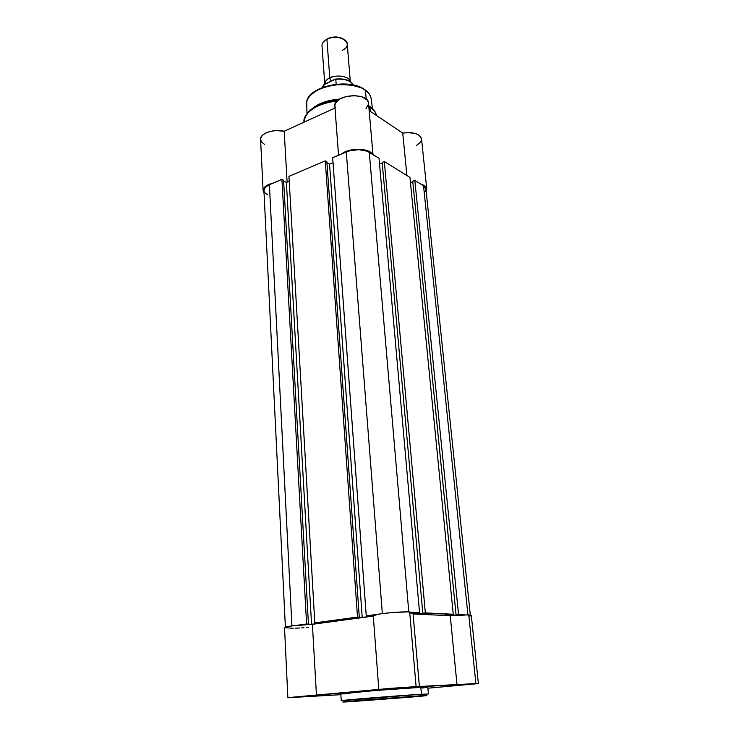 <?xml version="1.0" encoding="UTF-8"?>
<svg xmlns="http://www.w3.org/2000/svg" width="739" height="739" viewBox="0 0 739 739"><rect width="100%" height="100%" fill="white"/><g stroke="black" fill="none" stroke-linecap="round" stroke-linejoin="round"><path stroke-width="1.11" d="M453.358 685.598L467.057 684.471L453.358 685.598M392.492 688.637L407.115 687.427L392.492 688.637M301.189 696.831L314.638 695.713L301.189 696.831M350.96 701.644C342.508 702.198 335.201 702.456 360.152 700.332L420.389 695.815L421.424 694.244L341.252 700.683C338.536 700.433 400.436 695.445 421.424 694.244L420.824 687.353C399.854 688.332 338.092 693.422 340.818 693.921L374.738 690.568L420.824 687.353L421.424 694.244L428.417 693.976L421.424 694.244L420.389 695.815L426.883 695.593L342.748 702.004L420.389 695.815C428.851 695.27 432.749 695.279 408.261 697.33L350.96 701.644M287.859 697.745L316.458 695.288L312.394 624.316L373.287 616.086L312.394 624.316L292.422 625.822L284.515 627.466L287.859 697.745L340.864 694.669L289.9 697.44L391.153 688.305L419.392 686.476L412.953 612.603L409.665 611.957L416.094 686.522L419.392 686.466L415.881 686.956L478.429 683.566L427.89 688.203L478.392 683.593L471.306 615.375L468.757 614.876L475.888 683.603L478.392 683.593M349.796 700.323L341.252 700.683L340.818 693.921M419.392 686.476L475.888 683.603L468.757 614.876L450.236 615.707L413.073 613.97L450.236 615.707L457.035 684.924L450.236 615.707L468.757 614.876L471.306 615.384M422.329 688.009L427.502 687.335M427.807 687.224L420.824 687.353L427.807 687.224L428.417 693.976M340.882 693.949L349.353 693.709M411.013 613.49L412.722 612.89M412.953 612.613L407.522 611.892L391.938 612.585L379.486 613.998L373.26 615.707C372.077 614.22 399.956 611.329 409.665 611.957L416.094 686.522L378.83 689.598L373.26 615.707M284.441 627.651L293.171 628.242M295.157 628.187L299.452 627.993M301.697 627.854L303.969 627.697M306.223 627.522L308.44 627.328M469.496 616.15L470.725 615.79M378.83 689.598L316.458 695.288L312.394 624.316C300.514 624.594 283.785 626.58 284.432 627.614M281.928 179.365L306.593 623.993L296.616 625.351L308.44 624.049L283.582 180.233L281.928 179.365L306.593 623.993L308.44 624.049L283.582 180.233L281.928 179.365L269.393 184.713L281.928 179.365M267.675 194.902L264.71 192.583L264.035 191.235L263.962 189.831L265.597 187.069L269.393 184.713L291.933 625.887L269.393 184.713C265.735 186.348 263.915 188.279 263.925 190.523L285.383 627.069M423.53 185.822L467.926 614.848L423.53 185.822L414.828 180.427L458.549 614.515L464.951 614.839L456.074 614.839L412.731 181.258L414.828 180.427L458.549 614.515L456.074 614.839L412.731 181.258L414.828 180.427L423.53 185.822L425.932 189.027L423.53 185.822M456.674 614.866L451.261 615.569L451.159 614.534L451.261 615.569L444.73 615.264L450.162 614.552L444.73 615.264L451.261 615.569L456.674 614.866M410.468 182.699L412.787 181.785L410.468 182.699M450.162 614.552L453.256 614.257L450.162 614.552M409.942 177.406L453.256 614.257L409.942 177.406L384.317 161.536L425.341 612.89L453.256 614.257L422.81 613.222L382.174 162.414L384.317 161.536L425.341 612.89L422.81 613.222L382.174 162.414L384.317 161.536L409.942 177.406M423.456 613.25L417.914 613.989L417.803 612.834L417.914 613.989L413.055 613.758L417.914 613.989L423.456 613.25M379.541 164.104L382.22 163.005L379.541 164.104M416.334 612.908L413.018 613.352L416.334 612.908M379.024 158.257L419.54 612.603L379.024 158.257L369.251 152.206L408.787 611.92L369.251 152.206C362.609 148.945 354.951 148.853 346.277 151.92L382.34 613.592L346.277 151.92L332.67 157.721L349.048 150.932L358.535 149.657L367.126 151.153L379.024 158.257M412.288 612.243L419.54 612.603L412.288 612.243M377.149 614.405L366.248 615.883L332.67 157.721L366.248 615.883L377.149 614.405M369.029 615.827L372.918 615.984L362.221 617.434L329.557 164.197L333.04 162.728L329.557 164.197L326.934 162.682L329.557 164.197L362.221 617.434L358.304 617.277L362.221 617.434L372.918 615.984L369.029 615.827M358.304 617.277L359.293 617.148L326.869 161.813L325.262 160.88L357.5 617.074L359.293 617.148L326.869 161.813L325.262 160.88L357.5 617.074L314.805 622.875L288.94 176.372L325.262 160.88L288.94 176.372L314.805 622.875L358.304 617.277M317.567 622.811L321.585 622.931L311.544 624.289L321.585 622.931L317.567 622.811M289.226 181.277L286.39 182.478L311.544 624.289L286.39 182.478L283.619 181.009L286.39 182.478L289.226 181.277M307.516 624.169L311.544 624.289L307.516 624.169M424.685 192.214L425.599 190.856M306.981 113.621L306.74 103.562C305.891 96.532 318.324 86.731 334.462 84.883C350.406 84.181 360.66 85.973 365.214 90.241L364.78 89.659L365.214 90.241C348.826 77.447 304.939 87.719 306.74 103.562C305.152 86.999 348.559 76.958 365.057 89.844C368.585 92.366 370.618 95.285 371.163 98.61C370.655 95.47 368.669 92.68 365.214 90.241L366.313 99.248L365.214 90.241C368.253 92.107 370.23 94.897 371.163 98.61L372.465 108.578M369.62 106.277L368.733 105.705L369.62 106.277M305.05 117.085C308.191 109.917 316.357 104.726 329.548 101.502L337.963 100.208L329.548 101.502C318.731 104.088 311.202 108.134 306.962 113.649M304.071 122.175C302.075 114.231 317.816 102.231 337.261 100.818C316.181 104.06 305.124 111.183 304.071 122.175C304.496 112.651 312.994 105.76 329.548 101.502L330.25 100.384C322.407 102.176 316.301 105.012 311.96 108.882C318.426 103.331 327.636 100.061 339.58 99.072L330.25 100.384M368.77 106.111L369.962 106.869L368.77 106.111M370.35 111.367L369.962 106.869L370.35 111.367M341.88 153.786L350.249 150.128L358.674 149.213L368.04 150.913L372.41 154.165C369.057 147.892 349.214 147.624 341.88 153.786M420.759 184.103L425.701 186.745L426.763 189.11L426.172 191.299L426.754 188.925C426.44 186.791 424.445 185.184 420.759 184.103M264.045 192.897L263.25 189.267L265.024 186.745L268.516 184.574L273.393 183.004C266.705 184.667 263.269 187.179 263.084 190.551L264.045 192.897M416.399 145.444L419.687 143.052L421.369 140.364M421.516 138.812L419.253 135.32L415.669 133.583L408.214 132.577L402.737 133.103L369.158 110.573L402.737 133.103L406.903 175.522L402.737 133.103C413.434 131.819 419.697 133.722 421.516 138.793L426.754 188.925M366.017 108.457L368.493 104.162L368.262 101.982L367.024 99.95L361.879 96.809L354.249 95.543L345.981 96.476L339.118 99.368L335.294 103.497L334.822 105.714L335.367 107.866M263.084 190.551L260.581 139.348C259.786 133.463 273.901 128.558 284.201 131.256L287.111 182.173L284.201 131.256L334.989 108.033L284.201 131.256L276.081 130.563L270.622 131.311L265.892 132.946L262.465 135.265L260.738 137.971L260.581 139.375L261.671 142.073L264.497 144.364M322.915 102.536L322.934 103.358L322.915 102.536M376.484 115.487C375.8 112.263 373.62 109.39 369.962 106.869C373.186 108.818 375.357 111.691 376.484 115.487C375.781 112.06 373.546 109.039 369.796 106.425L368.743 105.742M374.904 111.718L369.694 106.333L372.484 108.605M360.096 87.433L349.482 84.551L337.141 84.264L325.095 86.639L315.304 91.276M322.278 103.589L322.112 102.85L322.278 103.589M372.992 154.525L368.512 103.155C368.438 91.645 333.04 94.62 334.841 105.991L338.545 155.208M324.781 84.061C325.262 81.05 326.934 78.999 329.788 77.909L330.924 80.671L329.788 77.909C332.661 75.249 348.799 74.787 350.277 81.604C349.575 76.413 337.141 74.122 329.788 77.909L326.915 39.306C323.571 41.079 321.927 43.222 322.001 45.744L324.781 84.061C324.726 81.669 326.398 79.618 329.788 77.909L326.915 39.306L327.765 38.668L325.687 39.998M329.64 101.354L329.576 100.532L329.64 101.354M348.679 80.828L343.358 79.193L337.049 78.981M335.709 79.128L324.079 84.412L323.654 86.925L323.525 85.096L322.426 87.378M349.307 81.17C345.399 79.073 340.605 78.426 334.924 79.239L323.525 85.096M336.171 84.191L335.792 79.267L336.171 84.191M353.187 85.003C350.563 80.468 344.762 78.556 335.792 79.267C343.801 78.546 349.408 80.108 352.614 83.95M341.926 38.271L338.166 37.153L333.843 37.024L329.622 37.892L326.167 39.629M342.711 38.687C338.074 36.405 333.086 36.396 327.765 38.668L326.915 39.306C339.672 32.507 355.551 44.34 342.203 50.335M350.314 81.623L347.238 43.804C347.21 38.086 334.462 35.204 326.915 39.306M470.309 615.014L425.932 189.027M322.407 87.378L323.58 84.893M335.534 79.082C344.614 78.26 350.508 80.237 353.205 85.013"/></g></svg>
